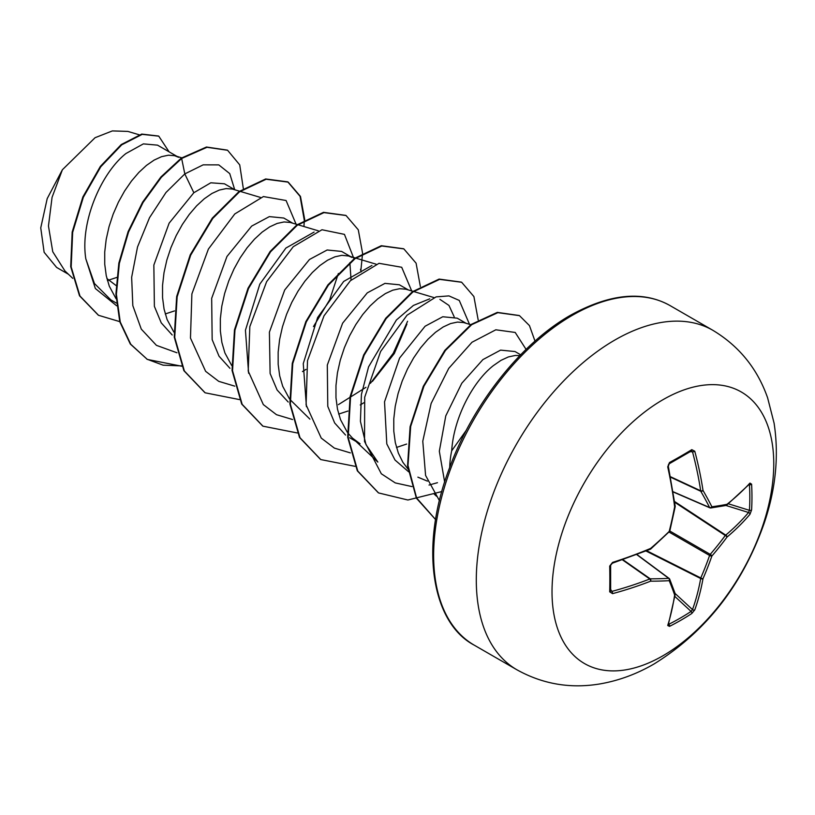 <?xml version="1.0" encoding="UTF-8"?>
<svg xmlns="http://www.w3.org/2000/svg" width="815" height="815" viewBox="0 0 815 815"><rect width="100%" height="100%" fill="white"/><g stroke="black" fill="none" stroke-linecap="round" stroke-linejoin="round"><path stroke-width="1.22" d="M668.585 623.893L668.881 624.249A1.681 0.937 63.2 0 1 669.492 626.378L667.73 625.502A313.51 164.538 -115.8 0 0 674.637 595.021A313.347 81.765 -132.4 0 0 669.207 580.677A313.347 113.305 -159.2 0 1 650.635 581.166A313.51 196.089 -175.5 0 1 612.554 593.646L609.702 591.853A312.889 97.769 -103.4 0 0 609.702 566.089L612.554 562.411A313.51 164.538 -4.2 0 0 650.635 548.403A313.347 219.704 -27.7 0 0 669.207 531.411A313.347 219.704 -92.3 0 0 674.637 506.838A313.51 164.538 -115.8 0 0 667.73 466.852L669.492 462.533A312.889 97.759 -16.6 0 0 680.902 456.125A312.889 97.759 -16.6 0 0 691.803 449.656A1.681 1.029 58.6 0 1 691.497 450.919L691.609 450.868M668.881 624.249A311.218 234.761 24.3 0 0 691.069 611.433L692.505 609.589A311.829 195.04 -124.5 0 0 700.686 578.518A1.681 0.866 -63.3 0 1 700.778 577.947A311.666 249.889 -99.6 0 0 709.59 555.463A1.681 0.835 -60 0 1 710.232 554.353A311.666 249.889 -20.4 0 0 725.289 535.486A1.681 0.866 -56.7 0 1 725.737 535.119A311.829 195.04 4.5 0 0 748.557 512.492L749.443 510.333A1.681 0.998 3.3 0 0 751.593 509.935L749.953 514.326A313.51 196.089 -175.5 0 1 727.011 537.075A313.347 251.234 159.6 0 1 711.872 556.044A313.347 251.234 80.4 0 1 703.009 578.64A313.51 196.089 55.5 0 1 694.777 609.885L691.803 613.491A312.889 236.024 -155.7 0 1 680.902 620.215A312.889 236.024 -155.7 0 1 669.492 626.378M662.89 655.79A156.796 90.526 -60 0 1 552.02 591.772A156.796 90.526 -60 0 1 662.89 399.747A156.796 90.526 -60 0 1 773.761 463.755A156.796 90.526 -60 0 1 662.89 655.79M691.803 449.656L694.777 451.235A313.51 196.089 55.5 0 1 703.009 490.447A313.347 113.305 39.2 0 1 711.872 506.777A313.347 81.765 12.4 0 0 727.011 504.302A313.51 164.538 -4.2 0 0 749.953 483.091L751.593 484.171A312.889 236.024 35.7 0 1 751.96 497.15A312.889 236.024 35.7 0 1 751.593 509.935M466.425 430.086L451.683 450.807A78.678 45.426 120 0 0 449.727 467.372M107.427 280.533L117.584 277.171M116.066 285.525L106.908 278.557M177.018 156.409L157.54 145.151L143.358 143.888L125.948 153.526C101.427 172.831 79.901 221.772 85.82 258.834L94.428 283.498L110.85 299.889L116.382 303.088M178.597 157.315L174.573 155.685L168.399 155.207L161.513 156.684L154.127 160.097L146.486 165.384L138.856 172.423L131.47 181.052L124.573 191.046L118.399 202.171L113.163 214.141L109.047 226.651L106.195 239.386L104.728 252.018L104.738 264.233L106.256 275.725L109.291 286.187L116.076 298.748M165.251 313.948L174.492 310.923M234.832 189.783L224.451 183.793L210.8 182.794L193.848 192.727L169.133 223.157L153.852 265.058L154.381 306.359L161.248 322.872L172.199 334.985M239.539 191.189L232.387 189.07L226.213 188.581L219.317 190.058L211.931 193.471L204.3 198.758L196.66 205.798L189.274 214.427L182.387 224.42L176.213 235.545L170.977 247.516L166.851 260.026L163.998 272.76L162.542 285.393L162.552 297.607L164.07 309.099L167.106 319.572L173.88 332.123M292.646 223.157L283.773 218.033L269.337 216.617L251.662 226.101L226.967 256.47L211.676 298.331L212.165 339.641L219.031 356.206L229.962 368.319M297.343 224.563L290.191 222.444L284.028 221.955L277.131 223.432L269.745 226.845L262.104 232.132L254.474 239.182L247.088 247.801L240.191 257.805L234.027 268.919L228.781 280.89L224.665 293.4L221.812 306.134L220.345 318.767L220.356 330.982L221.884 342.473L224.909 352.946L231.694 365.507M355.157 257.937L348.667 256.002L352.029 257.448L341.587 251.417L327.151 249.991L309.476 259.486L284.7 289.987L269.408 332.143L270.111 373.484L277.11 389.998L288.204 402.019M348.667 256.002L341.831 255.329L334.945 256.807L327.559 260.23L319.918 265.517L312.288 272.556L304.902 281.175L298.005 291.179L291.831 302.304L286.595 314.264L282.469 326.774L279.616 339.509L278.16 352.141L278.17 364.366L279.688 375.847L282.724 386.32L289.498 398.881M290.008 399.544L309.904 419.134M338.673 414.081L347.923 411.045M408.264 289.906L399.391 284.792L384.955 283.376L367.28 292.86L342.616 323.188L327.304 365.079L327.783 406.39L334.649 422.954L345.57 435.067M412.961 291.312L405.809 289.193L399.645 288.714L392.748 290.181L385.363 293.604L377.732 298.891L370.091 305.931L362.706 314.559L355.819 324.553L349.645 335.678L344.409 347.638L340.283 360.149L337.43 372.883L335.974 385.526L335.974 397.74L337.502 409.222L340.538 419.694L347.312 432.256M347.811 432.928L352.488 438.124L360.067 443.778L349.625 437.747M396.487 447.455L406.634 444.053M466.068 323.29L457.205 318.166L442.769 316.75L425.094 326.234L399.584 358.06L384.527 401.856L386.799 443.92L395 460.027L408.702 471.865M470.775 324.686L463.623 322.567L457.449 322.088L450.563 323.565L443.177 326.978L435.536 332.265L427.906 339.305L420.52 347.934L413.623 357.928L407.449 369.052L402.213 381.023L398.097 393.533L395.244 406.257L393.777 418.9L393.788 431.115L395.306 442.606L398.341 453.069L402.844 462.258L408.407 469.593M417.881 477.152L427.427 481.135M351.071 280.085L349.869 262.674M302.457 371.569L305.982 369.409M361.127 271.945L360.495 269.296M338.378 404.647L365.966 387.319M372.435 381.379L394.297 353.537L406.889 324.156M360.261 404.953L363.785 402.783M520.642 354.79L515.009 351.54L500.583 350.124L482.898 359.609L461.81 383.223L445.774 415.884L439.326 451.215L444.654 482.062M519.838 355.625L515.263 355.462L508.366 356.939L500.981 360.352L493.35 365.64C472.934 381.583 453.761 417.677 451.683 450.807M68.409 274.237L56.632 267.442L44.132 252.293L40.75 227.884L47.209 198.585L62.388 169.754L95.06 137.715L112.348 130.92L127.863 131.409L139.151 134.77M62.388 169.754L52.068 197.332L48.462 225.989L52.751 251.733L64.956 270.967L72.759 278.353M193.848 192.727L184.811 173.911L203.169 164.844L218.777 164.885L229.738 173.605L234.71 189.712M116.657 305.798L95.355 288.51L85.82 258.834M176.947 352.773L156.429 345.346L141.28 329.117L132.825 305.656L131.643 277.314L137.521 246.965L149.512 217.707L165.975 192.503L184.811 173.911L181.653 158.487L206.969 147.291L227.599 150.276L239.722 164.875L243.328 188.591M119.744 321.63L98.544 315.303L79.982 296.049L71.18 266.943L72.657 232.326L83.344 197.261L100.816 166.718L121.71 144.836L142.238 134.353L158.772 136.166L169.072 151.814M181.175 158.202L160.901 176.977L142.605 202.14L128.087 231.674L118.847 263.143L115.913 294.001L119.764 321.711L130.298 344.022L147.332 359.425L130.777 344.297L120.243 321.986L116.392 294.276L119.336 263.428L128.576 231.949L143.083 202.426L161.38 177.252L181.653 158.487L181.175 158.202L206.48 147.016L227.354 150.133M98.309 315.171L79.503 295.774L70.701 266.658L72.178 232.051L82.855 196.986L100.337 166.433L121.231 144.561L141.749 134.078L158.528 136.034M352.488 438.124L377.844 462.074L365.976 444.603L360.413 421.304L361.422 394.48L368.574 366.842L396.396 320L413.409 305.442L429.729 298.83M439.906 299.36L448.963 305.442L454.2 316.841M306.43 406.695L303.262 363.622L317.636 317.514L343.686 281.44L371.935 265.456M248.616 373.27L245.437 330.248L259.822 284.14L285.882 248.076L314.101 232.081M338.368 273.483L329.678 299.798L313.469 326.571M296.079 224.186L286.085 200.51L263.408 196.558L234.781 213.958L208.395 249.074L191.892 293.909L190.466 338.072L205.625 371.324L218.746 381.349L234.751 386.147M353.954 258.752L344.45 234.374L321.976 229.749L293.268 246.701L266.627 281.674L249.828 326.632L248.208 371.07L263.327 404.586L276.489 414.692L292.565 419.521M370.428 383.305L393.258 353.282L407.582 321.253M411.697 290.935L401.703 267.269L379.026 263.316L350.399 280.706L324.013 315.823L307.51 360.658L306.083 404.821L321.242 438.083L334.374 448.107L350.369 452.896M469.501 324.309L459.273 300.44L448.922 295.896L436.096 296.884L407.021 315.222L380.605 351.499L364.702 397.211L364.529 441.475L381.318 473.77L395.265 482.908L411.993 486.596M429.026 485.057L437.461 482.694M526.072 349.38L515.202 332.449L495.826 329.79L471.997 342.249L448.729 368.39L431.135 403.456L422.781 441.2L425.583 475.42L439.448 500.685M147.332 359.425L181.643 366.21M304.739 219.755L300.47 196.425L288.225 182.142L266.148 179.239L239.457 191.871L212.766 218.42L190.69 255.166L177.14 296.823L174.726 337.379L184.373 370.978L205.156 392.81L239.457 399.584M360.851 270.641L362.543 253.689M362.553 253.129L358.284 229.81L346.049 215.517L323.973 212.613L297.281 225.235L270.59 251.774L248.514 288.51L234.954 330.167L232.54 370.733L242.167 404.332L262.95 426.174L297.271 432.959M420.357 286.503L416.088 263.184L403.853 248.891L381.777 245.998L355.085 258.62L328.394 285.158L306.308 321.905L292.758 363.572L290.344 404.138L300.002 437.737L320.784 459.568L355.075 466.333M478.171 319.887L473.902 296.558L461.657 282.265L439.58 279.372L412.889 291.994L386.208 318.533L364.122 355.269L350.572 396.936L348.158 437.492L357.795 471.09L378.568 492.932L407.897 500.013L441.832 491.547M534.997 341.108L529.455 325.603L519.481 315.649L497.853 312.654L471.702 324.655L445.479 350.419L423.943 386.208L410.679 426.459L407.999 465.508L416.618 497.985L435.597 519.562M146.853 359.15L163.092 365.171L181.501 365.894M303.954 226.529L304.25 220.61M304.25 220.04L300.073 196.344L287.746 181.857L265.67 178.964L238.968 191.596L212.277 218.135L190.211 254.881L176.661 296.548L174.247 337.104L183.895 370.703L204.922 392.677M345.805 215.384L323.494 212.338L296.803 224.95L270.111 251.499L248.025 288.235L234.476 329.892L232.051 370.448L241.688 404.057L262.705 426.041M403.619 248.758L381.298 245.712L354.606 258.335L327.905 284.883L305.829 321.63L292.279 363.296L289.865 403.853L299.512 437.451L320.539 459.426M461.422 282.133L439.102 279.087L412.41 291.719L385.719 318.257L363.643 354.994L350.093 396.65L347.679 437.217L357.316 470.815L378.333 492.79M519.247 315.517L497.313 312.389L471.08 324.472L444.807 350.379L423.28 386.33L410.098 426.693L407.561 465.793L416.394 498.199L435.597 519.593M710.232 507.877A1.681 0.968 -66.6 0 1 709.906 507.837A1.681 0.968 -66.6 0 1 709.59 507.511A1.681 1.222 -26.7 0 0 711.872 506.777A1.681 1.314 -97.6 0 1 710.232 507.877M673.149 491.751L709.59 507.511A311.666 112.694 -140.8 0 0 700.778 491.272A1.681 0.897 -65 0 1 700.686 490.803A1.681 0.805 -8.6 0 0 703.009 490.447A1.681 1.131 -30.1 0 1 700.778 491.272L670.572 477.193M670.48 476.724L700.686 490.803A311.829 195.04 -124.5 0 0 692.505 451.795L691.069 451.011M610.649 591.089L610.639 565.253L612.309 563.226L650.329 549.249A1.681 1.681 0 0 0 650.767 548.974L650.574 548.964M610.506 590.549L611.902 591.395A311.829 195.04 4.5 0 0 649.779 578.986A1.681 0.897 -55 0 1 650.227 578.823A311.666 112.694 20.8 0 0 668.697 578.334A1.681 0.968 -53.4 0 1 669.146 578.446A1.681 0.968 -53.4 0 1 669.339 578.701A1.681 1.314 -22.4 0 1 669.696 579.159A1.681 1.681 0 0 0 669.146 578.446L637.024 554.587M667.73 625.502A1.681 1.243 17.3 0 0 668.28 624.881L675.207 594.318A1.681 1.141 8.6 0 0 675.187 594.013M636.831 554.658L668.697 578.334A1.681 1.222 -93.3 0 1 669.207 580.677A1.681 1.314 -22.4 0 0 669.696 579.159L675.136 593.524A1.681 1.396 -18.9 0 1 674.637 595.021A1.681 1.141 8.6 0 0 675.207 594.318A1.681 1.681 0 0 0 675.136 593.524L692.505 609.589A1.681 1.192 19.7 0 0 694.777 609.885M674.871 596.458L691.069 611.433A1.681 0.998 56.7 0 1 691.803 613.491M646.03 551.022L700.686 578.518A1.681 1.11 10.1 0 0 703.009 578.64A1.681 0.632 23.6 0 1 700.778 577.947L646.702 550.746M622.487 559.854L649.779 578.986A1.681 0.805 -111.4 0 1 650.635 581.166A1.681 1.131 -89.9 0 0 650.227 578.823L622.935 559.701M669.176 532.134L709.59 555.463A1.681 0.571 19.2 0 0 711.872 556.044A1.681 0.571 40.8 0 0 710.232 554.353L669.818 531.023M612.554 593.646A1.681 0.652 -105.1 0 0 611.902 591.395L610.669 589.469M674.708 502.264L725.289 535.486A1.681 0.632 36.4 0 1 727.011 537.075A1.681 1.11 49.9 0 0 725.737 535.119L674.606 501.531M609.702 591.853A1.681 1.029 1.4 0 0 610.639 590.957M609.702 566.089A1.681 0.907 -1.3 0 0 610.639 565.253M726.42 505.29A1.681 1.141 -128.6 0 0 726.685 505.147A1.681 1.141 -128.6 0 0 727.011 504.302A1.681 1.396 -101.1 0 1 725.961 505.483L748.557 512.492A1.681 1.192 40.3 0 1 749.953 514.326M612.554 562.411A1.681 0.601 72.3 0 1 612.309 563.226M669.309 532.001A1.681 1.681 0 0 0 669.767 531.207L650.767 548.974L650.635 548.403A1.681 0.774 67.2 0 1 650.329 549.249M728.376 503.792L749.443 510.333A311.218 234.761 -144.3 0 0 749.81 497.608A311.218 234.761 -144.3 0 0 749.443 484.711A1.681 0.937 -3.2 0 0 751.593 484.171M749.056 483.947L749.688 483.876A1.681 1.243 -137.3 0 0 749.953 483.091M669.767 531.207L675.197 506.665A1.681 1.681 0 0 0 675.207 506.146A1.681 0.774 -7.2 0 1 674.637 506.838L675.085 506.492M667.73 466.852A1.681 0.601 -12.3 0 0 668.31 466.231L668.341 465.161C668.086 466.129 669.186 461.85 668.31 466.231L675.207 506.146M669.492 462.533A1.681 0.907 61.3 0 1 669.237 463.766L668.31 466.231M690.213 451.693L692.505 451.795A1.681 0.652 -14.9 0 0 694.777 451.235M516.893 669.777A195.987 113.153 -60 0 1 486.85 512.727A195.987 113.153 -60 0 1 614.887 340.018A195.987 113.153 -60 0 1 712.88 330.32L670.225 305.686A195.987 113.153 120 0 0 572.222 315.395A195.987 113.153 120 0 0 444.185 488.104A195.987 113.153 120 0 0 474.228 645.154L516.893 669.777C542.658 684.091 570.235 688.828 599.616 683.979C618.626 680.719 636.78 674.036 654.078 663.96C705.81 631.849 742.496 584.976 764.144 523.322C775.768 489.163 779.079 455.768 774.087 423.148L767.628 397.873C757.369 368.625 739.124 346.11 712.88 330.32M669.237 463.766L691.497 450.919M474.228 645.154C431.869 622.966 419.042 547.446 449.452 468.095C472.7 404.169 521.162 343.146 570.551 315.232C609.915 293.583 643.147 290.405 670.225 305.686M436.504 496.254L433.784 493.686M433.896 297.567L413.582 291.495M376.082 264.182L355.768 258.121M318.278 230.808L297.954 224.746M260.464 197.434L240.15 191.372M181.745 157.815L175.235 155.869M673.18 491.954L709.906 507.837A1.681 1.681 0 0 0 710.802 507.959L725.961 505.483A1.681 1.681 0 0 0 726.685 505.147L749.688 483.876M668.025 624.29L668.28 624.881"/></g></svg>
